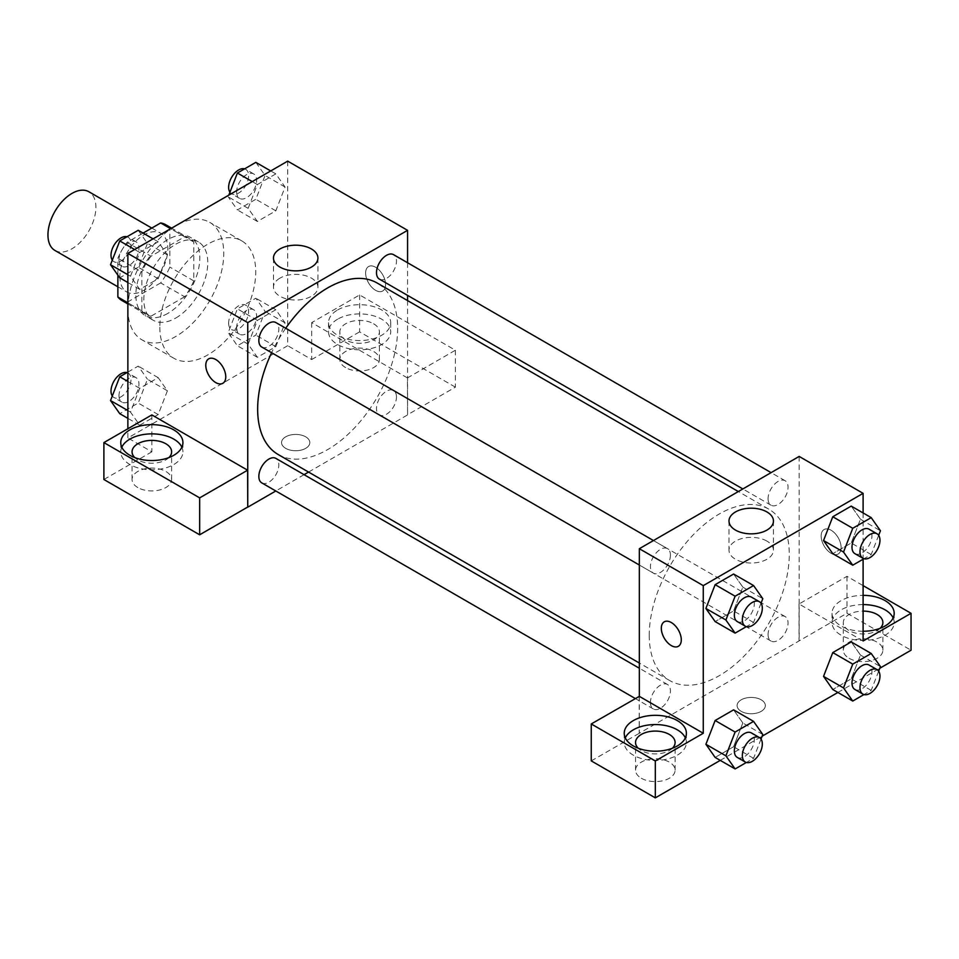 <?xml version="1.0" encoding="UTF-8"?>
<svg xmlns="http://www.w3.org/2000/svg" width="959" height="959" viewBox="0 0 959 959"><rect width="100%" height="100%" fill="white"/><g stroke="black" fill="none" stroke-linecap="round" stroke-linejoin="round"><path stroke-width="0.72" stroke-dasharray="4.79 3.6" d="M54.975 250.479A33.901 19.576 120 0 0 88.875 230.903A33.901 19.576 120 0 0 88.875 191.752M119.875 276.492A33.901 19.576 120 0 0 126.9 292.004A33.901 19.576 120 0 0 160.8 272.428A33.901 19.576 120 0 0 160.8 233.277A33.901 19.576 120 0 0 134.68 242.363A33.901 19.576 120 0 0 119.875 276.492M193.802 242.064L169.827 228.23L169.827 267.07A43.766 25.27 120 0 1 160.668 282.929L184.643 296.763A43.766 25.27 120 0 0 193.802 280.915L193.802 242.064A43.766 25.27 120 0 0 189.702 238.587A43.766 25.27 120 0 0 184.643 236.789L151.007 256.209L127.032 242.363L143.095 233.097M169.827 228.23A43.766 25.27 120 0 0 165.727 224.742M160.668 282.929L127.032 302.349A43.766 25.27 120 0 1 121.973 300.539M117.873 275.173L117.873 258.223A43.766 25.27 120 0 1 127.032 242.363M184.643 296.763L151.007 316.194L127.032 302.349M127.871 302.828L141.848 310.908L141.848 272.056L117.873 258.223M141.848 310.908A43.766 25.27 120 0 0 145.948 314.384A43.766 25.27 120 0 0 151.007 316.194M151.007 256.209A43.766 25.27 120 0 0 141.848 272.056M167.825 313.401A45.205 26.097 -60 0 1 145.217 315.643A45.205 26.097 -60 0 1 145.217 263.437A45.205 26.097 -60 0 1 190.433 237.341A45.205 26.097 -60 0 1 197.362 273.567A45.205 26.097 -60 0 1 167.825 313.401M175.821 318.016A45.205 26.097 120 0 0 205.346 278.17A45.205 26.097 120 0 0 198.417 241.944A45.205 26.097 120 0 0 163.581 254.063A45.205 26.097 120 0 0 143.85 299.556A45.205 26.097 120 0 0 153.212 320.246A45.205 26.097 120 0 0 175.821 318.016M184.643 236.789L170.654 228.71M193.802 280.915L169.827 267.07M127.871 308.786A67.813 39.151 120 0 0 141.908 339.822A67.813 39.151 120 0 0 209.721 300.67A67.813 39.151 120 0 0 209.721 222.368A67.813 39.151 120 0 0 157.468 240.541A67.813 39.151 120 0 0 127.871 308.786M159.829 327.235A67.813 39.151 120 0 0 173.879 358.282A67.813 39.151 120 0 0 241.692 319.131A67.813 39.151 120 0 0 241.692 240.829A67.813 39.151 120 0 0 189.438 259.002A67.813 39.151 120 0 0 159.829 327.235M287.7 161.136L287.7 345.696L127.871 437.975L127.871 428.745M167.417 390.781L158.187 414.564L139.738 425.221L130.508 412.094L139.738 388.299L158.187 377.654L167.417 390.781L158.187 414.564L139.738 425.221L130.508 412.094L139.738 388.299L158.187 377.654L167.417 390.781L147.446 379.249L138.216 403.032L119.755 413.677M248.141 344.173L257.372 320.39L275.832 309.733L285.063 322.859L275.832 346.643L257.372 357.299L248.141 344.173L257.372 320.39L275.832 309.733L285.063 322.859L275.832 346.643L257.372 357.299L248.141 344.173L228.17 332.641L237.4 308.858L255.849 298.201L265.08 311.327L255.849 335.111L237.4 345.767L228.17 332.641M248.141 208.331L257.372 184.548L275.832 173.891L285.063 187.029L275.832 210.812L257.372 221.457L248.141 208.331L257.372 184.548L275.832 173.891L285.063 187.029L275.832 210.812L257.372 221.457L248.141 208.331L228.17 196.799L228.817 195.133M130.508 276.252L139.738 252.469L158.187 241.812L167.417 254.938L158.187 278.721L139.738 289.378L130.508 276.252L139.738 252.469L158.187 241.812L167.417 254.938L158.187 278.721L139.738 289.378L130.508 276.252L127.871 274.73M375.604 267.249A14.133 8.152 -120 0 0 368.544 266.554A14.133 8.152 -120 0 0 368.544 282.869A14.133 8.152 -120 0 0 382.677 291.021A14.133 8.152 -120 0 0 384.835 279.704A14.133 8.152 -120 0 0 375.604 267.249A14.133 8.152 60 0 1 384.835 279.704A14.133 8.152 60 0 1 382.665 291.033A14.133 8.152 60 0 1 368.544 282.869A14.133 8.152 60 0 1 368.544 266.554A14.133 8.152 60 0 1 375.604 267.261M407.443 377.918L311.675 322.632L359.625 294.94L455.393 350.239L407.443 377.918L407.575 414.911L308.57 472.068M311.675 322.632L311.675 359.541L287.7 345.696M407.575 262.754L407.575 295.384M407.575 300.587L407.575 414.911M337.652 309.937A31.084 17.945 180 0 1 371.517 306.053A31.084 17.945 180 0 1 390.709 322.632A31.084 17.945 180 0 1 359.625 340.565A31.084 17.945 180 0 1 328.541 322.632A31.084 17.945 180 0 1 337.652 309.937M337.652 319.167A31.084 17.945 0 0 0 328.541 331.85A31.084 17.945 0 0 0 359.625 349.795A31.084 17.945 0 0 0 390.709 331.85A31.084 17.945 0 0 0 371.517 315.271A31.084 17.945 0 0 0 337.652 319.167M373.614 323.782A19.779 11.424 180 0 1 379.404 331.85A19.779 11.424 180 0 1 367.189 342.399A19.779 11.424 180 0 1 345.636 339.93A19.779 11.424 180 0 1 339.846 331.85A19.779 11.424 180 0 1 352.061 321.301A19.779 11.424 180 0 1 373.614 323.782M345.636 367.609A19.779 11.424 180 0 1 339.846 359.541A19.779 11.424 180 0 1 359.625 348.117A19.779 11.424 180 0 1 379.404 359.541A19.779 11.424 180 0 1 367.189 370.09A19.779 11.424 180 0 1 345.636 367.609M455.393 350.239L455.393 387.148L407.443 414.827M359.625 294.94L359.625 331.85L455.393 387.148M311.675 359.541L359.625 331.85M279.98 278.122A22.225 12.827 0 0 0 273.471 287.185A22.225 12.827 0 0 0 295.696 300.023A22.225 12.827 0 0 0 317.92 287.185A22.225 12.827 0 0 0 304.195 275.341A22.225 12.827 0 0 0 279.98 278.122M151.846 414.911L151.846 451.821L127.871 437.975M222.836 383.3L222.848 383.3A14.133 8.152 -120 0 0 222.848 366.985A14.133 8.152 -120 0 0 208.714 358.834L208.714 358.834M121.805 447.206A31.084 17.945 0 0 0 120.762 451.821A31.084 17.945 0 0 0 151.846 469.766A31.084 17.945 0 0 0 182.917 451.821A31.084 17.945 0 0 0 181.874 447.206M168.916 457.587A19.779 11.424 180 0 1 137.856 459.888A19.779 11.424 180 0 1 134.775 457.587M137.856 487.58A19.779 11.424 180 0 1 132.066 479.5A19.779 11.424 180 0 1 151.846 468.088A19.779 11.424 180 0 1 171.625 479.5A19.779 11.424 180 0 1 159.41 490.049A19.779 11.424 180 0 1 137.856 487.58M151.846 451.821L103.896 479.5M305.681 448.356A14.133 8.152 0 0 0 309.817 442.59A14.133 8.152 0 0 0 295.696 434.439A14.133 8.152 0 0 0 281.562 442.59A14.133 8.152 0 0 0 290.289 450.131A14.133 8.152 0 0 0 305.681 448.356A14.133 8.152 180 0 1 290.289 450.119A14.133 8.152 180 0 1 281.562 442.578A14.133 8.152 180 0 1 295.696 434.427A14.133 8.152 180 0 1 309.817 442.578A14.133 8.152 180 0 1 305.681 448.344M304.063 474.669L275.808 490.984M261.771 347.038A14.133 8.152 120 0 0 272.668 343.25A14.133 8.152 120 0 0 278.829 329.033A14.133 8.152 120 0 0 275.904 322.572M396.463 396.954A14.133 8.152 120 0 0 393.538 390.493A14.133 8.152 120 0 0 382.653 394.281A14.133 8.152 120 0 0 376.491 408.498A14.133 8.152 120 0 0 379.416 414.959A14.133 8.152 120 0 0 390.301 411.171A14.133 8.152 120 0 0 396.463 396.954M261.771 482.88A14.133 8.152 120 0 0 272.668 479.092A14.133 8.152 120 0 0 278.829 464.875A14.133 8.152 120 0 0 275.904 458.402M379.416 279.129A14.133 8.152 120 0 0 390.301 275.341A14.133 8.152 120 0 0 396.463 261.124A14.133 8.152 120 0 0 393.538 254.65M278.158 454.506A99.005 57.156 120 0 0 354.446 427.978A99.005 57.156 120 0 0 397.661 328.35A99.005 57.156 120 0 0 377.163 283.025M285.722 328.242A99.005 57.156 120 0 0 271.601 352.708M649.243 635.266A99.005 57.156 120 0 0 669.754 680.59A99.005 57.156 120 0 0 768.758 623.434A99.005 57.156 120 0 0 768.746 509.109A99.005 57.156 120 0 0 692.458 535.637A99.005 57.156 120 0 0 649.243 635.266M670.425 555.117A14.133 8.152 -60 0 1 664.251 569.334A14.133 8.152 -60 0 1 653.367 573.122A14.133 8.152 -60 0 1 653.367 556.807A14.133 8.152 -60 0 1 667.5 548.656A14.133 8.152 -60 0 1 670.425 555.117M768.075 634.57A14.133 8.152 120 0 0 771 641.044A14.133 8.152 120 0 0 785.133 632.892A14.133 8.152 120 0 0 785.133 616.577A14.133 8.152 120 0 0 774.249 620.353A14.133 8.152 120 0 0 768.075 634.57M650.442 702.491A14.133 8.152 120 0 0 653.367 708.965A14.133 8.152 120 0 0 667.5 700.801A14.133 8.152 120 0 0 667.5 684.486A14.133 8.152 120 0 0 656.603 688.274A14.133 8.152 120 0 0 650.442 702.491M768.075 498.74A14.133 8.152 120 0 0 771 505.201A14.133 8.152 120 0 0 785.133 497.05A14.133 8.152 120 0 0 785.133 480.735A14.133 8.152 120 0 0 774.249 484.523A14.133 8.152 120 0 0 768.075 498.74M639.329 696.354L639.329 733.263L846.989 613.233L911.05 650.214M799.171 456.424L799.171 640.984M741.223 711.35A14.133 8.152 0 0 0 756.627 713.124A14.133 8.152 0 0 0 765.342 705.584A14.133 8.152 0 0 0 751.221 697.433A14.133 8.152 0 0 0 737.087 705.584A14.133 8.152 0 0 0 741.223 711.35A14.133 8.152 180 0 1 737.087 705.572A14.133 8.152 180 0 1 751.221 697.421A14.133 8.152 180 0 1 765.342 705.572A14.133 8.152 180 0 1 756.627 713.112A14.133 8.152 180 0 1 741.223 711.35M849.111 658.294A19.779 11.424 0 0 0 870.664 660.763A19.779 11.424 0 0 0 882.879 650.214A19.779 11.424 0 0 0 863.1 638.802A19.779 11.424 0 0 0 843.321 650.214A19.779 11.424 0 0 0 849.111 658.294M641.331 778.252A19.779 11.424 0 0 0 662.885 780.734A19.779 11.424 0 0 0 675.1 770.185A19.779 11.424 0 0 0 655.321 758.761A19.779 11.424 0 0 0 635.541 770.185A19.779 11.424 0 0 0 641.331 778.252M720.257 760.379L762.153 736.176M837.89 692.458L879.787 668.267M591.259 760.883L639.329 733.263M880.17 628.301A19.779 11.424 180 0 1 849.111 630.602A19.779 11.424 180 0 1 843.321 622.535A19.779 11.424 180 0 1 863.1 611.111M863.1 604.59A31.084 17.945 0 0 0 841.127 609.84A31.084 17.945 0 0 0 832.016 622.535A31.084 17.945 0 0 0 863.1 640.48A31.084 17.945 0 0 0 894.184 622.535A31.084 17.945 0 0 0 893.141 617.92M863.1 631.25A31.084 17.945 180 0 1 832.016 613.304A31.084 17.945 180 0 1 841.127 600.622A31.084 17.945 180 0 1 863.1 595.359M672.391 748.26A19.779 11.424 180 0 1 641.331 750.573A19.779 11.424 180 0 1 638.25 748.26M625.28 737.879A31.084 17.945 0 0 0 624.237 742.494A31.084 17.945 0 0 0 655.321 760.439A31.084 17.945 0 0 0 686.392 742.494A31.084 17.945 0 0 0 685.349 737.879M639.209 696.282L639.209 733.191M863.1 640.984L799.039 604.002L846.989 576.323L863.1 585.625M846.989 576.323L846.989 613.233M799.039 604.002L799.039 640.912M823.541 676.371L832.796 652.588M860.463 655.069L851.232 641.931L860.475 655.033L851.208 678.852L832.772 689.509L851.232 678.852L860.463 655.069L880.434 666.601M860.475 519.203L851.232 506.1L860.463 519.227L851.208 543.01L832.772 553.667L851.232 543.01L860.463 519.227L880.434 530.759M823.541 540.54L832.796 516.757M742.841 587.124L733.587 574.021L742.817 587.148L733.575 610.931L715.138 621.588L733.587 610.931L742.817 587.148L762.801 598.68M705.908 608.462L715.162 584.678M705.908 744.292L715.162 720.509M762.801 734.522L742.817 722.978L733.587 709.852L742.841 722.954M742.817 722.978L733.575 746.761L715.138 757.418L733.587 746.761L742.817 722.978M863.1 512.957L863.1 559.229M766.936 541.116A22.225 12.827 0 0 0 742.71 538.335A22.225 12.827 0 0 0 728.996 550.19A22.225 12.827 0 0 0 751.221 563.017A22.225 12.827 0 0 0 773.445 550.19A22.225 12.827 0 0 0 766.936 541.116M678.361 646.294L678.373 646.294A14.133 8.152 -120 0 0 678.373 629.979A14.133 8.152 -120 0 0 664.239 621.828L664.239 621.828M831.129 530.255A14.133 8.152 -120 0 0 824.069 529.548A14.133 8.152 -120 0 0 824.069 545.863A14.133 8.152 -120 0 0 838.202 554.014A14.133 8.152 -120 0 0 840.36 542.698A14.133 8.152 -120 0 0 831.129 530.255A14.133 8.152 60 0 1 840.36 542.698A14.133 8.152 60 0 1 838.19 554.026A14.133 8.152 60 0 1 824.069 545.863A14.133 8.152 60 0 1 824.069 529.548A14.133 8.152 60 0 1 831.129 530.255M761.026 603.247L753.57 622.463L746.342 626.635M737.279 621.576A14.133 8.152 120 0 0 751.412 613.412A14.133 8.152 120 0 0 751.412 597.097M753.57 622.463L733.587 610.931M878.66 535.326L871.204 554.542L863.975 558.725M854.913 553.655A14.133 8.152 120 0 0 869.046 545.491A14.133 8.152 120 0 0 869.046 529.188M871.204 554.542L851.232 543.01M761.026 739.077L753.57 758.305L746.342 762.477M737.279 757.406A14.133 8.152 120 0 0 751.412 749.255A14.133 8.152 120 0 0 751.412 732.94M753.57 758.305L733.587 746.761M878.66 671.168L871.204 690.384L863.975 694.556M854.913 689.485A14.133 8.152 120 0 0 869.046 681.334A14.133 8.152 120 0 0 869.046 665.019M871.204 690.384L851.232 678.852M138.216 230.28L147.446 243.406L138.216 267.189L119.755 277.846M119 259.829A14.133 8.152 120 0 0 121.925 266.29A14.133 8.152 120 0 0 136.046 258.139A14.133 8.152 120 0 0 136.046 241.824A14.133 8.152 120 0 0 125.161 245.612A14.133 8.152 120 0 0 119 259.829M167.417 254.938L147.446 243.406M158.187 278.721L138.216 267.189M139.738 289.378L127.871 282.521M139.738 252.469L134.62 249.52M158.187 241.812L153.08 238.863M112.299 260.153A14.133 8.152 120 0 0 113.929 261.687A14.133 8.152 120 0 0 128.062 253.524A14.133 8.152 120 0 0 128.062 237.209A14.133 8.152 120 0 0 126.984 236.765M255.849 162.359L265.08 175.485L255.849 199.268L237.4 209.925L228.17 196.799M236.633 191.908A14.133 8.152 120 0 0 239.558 198.381A14.133 8.152 120 0 0 253.691 190.218A14.133 8.152 120 0 0 253.691 173.915A14.133 8.152 120 0 0 242.795 177.691A14.133 8.152 120 0 0 236.633 191.908M285.063 187.029L265.08 175.485M275.832 210.812L255.849 199.268M257.372 221.457L237.4 209.925M257.372 184.548L252.265 181.599M275.832 173.891L270.714 170.942M229.944 192.232A14.133 8.152 120 0 0 231.563 193.766A14.133 8.152 120 0 0 245.696 185.614A14.133 8.152 120 0 0 245.696 169.299A14.133 8.152 120 0 0 244.629 168.844M127.871 372.092L138.216 366.11L147.446 379.249M119 395.671A14.133 8.152 120 0 0 121.925 402.133A14.133 8.152 120 0 0 136.046 393.981A14.133 8.152 120 0 0 136.046 377.666A14.133 8.152 120 0 0 125.161 381.454A14.133 8.152 120 0 0 119 395.671M158.187 414.564L138.216 403.032M139.738 425.221L127.871 418.364M130.508 412.094L127.871 410.56M139.738 388.299L127.871 381.454M158.187 377.654L138.216 366.11M112.299 395.983A14.133 8.152 120 0 0 113.929 397.517A14.133 8.152 120 0 0 128.062 389.366A14.133 8.152 120 0 0 128.062 373.051A14.133 8.152 120 0 0 126.984 372.595M236.633 327.75A14.133 8.152 120 0 0 239.558 334.212A14.133 8.152 120 0 0 253.691 326.06A14.133 8.152 120 0 0 253.691 309.745A14.133 8.152 120 0 0 242.795 313.533A14.133 8.152 120 0 0 236.633 327.75M285.063 322.859L265.08 311.327M275.832 346.643L255.849 335.111M257.372 357.299L237.4 345.767M257.372 320.39L237.4 308.858M275.832 309.733L255.849 298.201M228.638 323.135A14.133 8.152 120 0 0 231.563 329.596A14.133 8.152 120 0 0 245.696 321.445A14.133 8.152 120 0 0 245.696 305.13A14.133 8.152 120 0 0 234.811 308.918A14.133 8.152 120 0 0 228.638 323.135M117.873 286.801L126.9 292.004M151.786 228.074L160.8 233.277M198.417 241.944L190.433 237.341M153.212 320.246L145.217 315.643M189.702 238.587L171.625 228.146M145.948 314.384L127.871 303.943M241.692 240.829L209.721 222.368M173.879 358.282L141.908 339.822M328.541 322.632L328.541 331.85M390.709 322.632L390.709 331.85M379.404 359.541L379.404 331.85M339.846 359.541L339.846 331.85M273.471 258.031L273.471 287.185M317.92 258.031L317.92 287.185M120.762 442.59L120.762 451.821M182.917 442.59L182.917 451.821M171.625 479.5L171.625 451.821M132.066 479.5L132.066 451.821M768.746 509.109L738.334 491.547M669.754 680.59L639.329 663.029M639.329 565.019L653.367 573.122M653.463 540.552L667.5 548.656M785.133 616.577L393.538 390.493M771 641.044L379.416 414.959M667.5 684.486L639.329 668.231M653.367 708.965L635.302 698.536M785.133 480.735L771.096 472.631M771 505.201L742.841 488.946M882.879 650.214L882.879 622.535M843.321 650.214L843.321 622.535M832.016 613.304L832.016 622.535M894.184 613.304L894.184 622.535M675.1 770.185L675.1 742.494M635.541 770.185L635.541 742.494M624.237 733.263L624.237 742.494M686.392 733.263L686.392 742.494M728.996 521.025L728.996 550.19M773.445 521.025L773.445 550.19M136.046 241.824L128.062 237.209M121.925 266.29L113.929 261.687M253.691 173.915L245.696 169.299M239.558 198.381L231.563 193.766M136.046 377.666L128.062 373.051M121.925 402.133L113.929 397.517M253.691 309.745L245.696 305.13M239.558 334.212L231.563 329.596"/><path stroke-width="1.44" d="M151.786 228.074L88.875 191.752A33.901 19.576 120 0 0 62.755 200.839A33.901 19.576 120 0 0 47.95 234.955A33.901 19.576 120 0 0 54.975 250.479L117.873 286.801M143.095 233.097L160.668 222.944A43.766 25.27 120 0 1 165.727 224.742L171.625 228.146M127.871 302.828L117.873 297.062A43.766 25.27 120 0 0 121.973 300.539L127.871 303.943M117.873 297.062L117.873 275.173M170.654 228.71L160.668 222.944M127.871 428.745L127.871 253.416L287.7 161.136L407.575 230.34L407.575 262.754M407.575 295.384L407.575 300.587M279.98 248.956A22.225 12.827 180 0 1 304.195 246.175A22.225 12.827 180 0 1 317.92 258.031A22.225 12.827 180 0 1 295.696 270.858A22.225 12.827 180 0 1 273.471 258.031A22.225 12.827 180 0 1 279.98 248.956M275.808 490.984L247.746 507.179L247.746 322.62L127.871 253.416M247.746 322.62L407.575 230.34M208.714 358.834A14.133 8.152 -120 0 0 206.557 370.15A14.133 8.152 -120 0 0 215.787 382.605A14.133 8.152 60 0 1 206.545 370.15A14.133 8.152 60 0 1 208.714 358.834A14.133 8.152 60 0 1 222.836 366.985A14.133 8.152 60 0 1 222.836 383.3A14.133 8.152 60 0 1 215.775 382.605A14.133 8.152 -120 0 0 222.848 383.3M247.614 470.198L151.846 414.911L103.896 442.59L199.664 497.877L247.614 470.198L247.746 507.179M129.861 429.896A31.084 17.945 180 0 1 163.737 426.012A31.084 17.945 180 0 1 182.917 442.59A31.084 17.945 180 0 1 151.846 460.536A31.084 17.945 180 0 1 120.762 442.59A31.084 17.945 180 0 1 129.861 429.896M181.874 447.206A31.084 17.945 0 0 0 159.913 434.487A31.084 17.945 0 0 0 129.861 439.126A31.084 17.945 0 0 0 121.805 447.206M134.775 457.587A19.779 11.424 180 0 1 132.066 451.821A19.779 11.424 180 0 1 144.27 441.272A19.779 11.424 180 0 1 165.823 443.741A19.779 11.424 180 0 1 171.625 451.821A19.779 11.424 180 0 1 168.916 457.587M199.664 497.877L199.664 534.798L247.614 507.107M103.896 442.59L103.896 479.5L199.664 534.798M308.57 472.068L304.063 474.669M653.463 540.552L275.904 322.572A14.133 8.152 120 0 0 261.771 330.723A14.133 8.152 120 0 0 261.771 347.038L639.329 565.019M639.329 668.231L275.904 458.402A14.133 8.152 120 0 0 265.02 462.19A14.133 8.152 120 0 0 258.846 476.407A14.133 8.152 120 0 0 261.771 482.88L635.302 698.536M771.096 472.631L393.538 254.65A14.133 8.152 120 0 0 382.653 258.439A14.133 8.152 120 0 0 376.491 272.656A14.133 8.152 120 0 0 379.416 279.129L742.841 488.946M738.334 491.547L377.163 283.025A99.005 57.156 120 0 0 285.722 328.242M271.601 352.708A99.005 57.156 120 0 0 257.647 409.181A99.005 57.156 120 0 0 278.158 454.506L639.329 663.029M639.329 696.354L591.259 723.961L655.321 760.955L703.271 733.263L639.329 696.354L639.329 548.704L799.171 456.424L863.1 493.346L863.1 512.957M591.259 723.961L591.259 760.883L655.321 797.864L720.257 760.379M762.153 736.176L837.89 692.458M879.787 668.267L911.05 650.214L911.05 613.304L863.1 640.984L863.1 559.229M863.1 611.111A19.779 11.424 180 0 1 877.089 614.455A19.779 11.424 180 0 1 882.879 622.535A19.779 11.424 180 0 1 880.17 628.301M893.141 617.92A31.084 17.945 0 0 0 863.1 604.59M863.1 595.359A31.084 17.945 180 0 1 894.184 613.304A31.084 17.945 180 0 1 863.1 631.25M638.25 748.26A19.779 11.424 180 0 1 635.541 742.494A19.779 11.424 180 0 1 655.321 731.082A19.779 11.424 180 0 1 675.1 742.494A19.779 11.424 180 0 1 672.391 748.26M685.349 737.879A31.084 17.945 0 0 0 663.388 725.172A31.084 17.945 0 0 0 633.336 729.811A31.084 17.945 0 0 0 625.28 737.879M633.336 720.581A31.084 17.945 180 0 1 667.212 716.685A31.084 17.945 180 0 1 686.392 733.263A31.084 17.945 180 0 1 655.321 751.209A31.084 17.945 180 0 1 624.237 733.263A31.084 17.945 180 0 1 633.336 720.581M655.321 760.955L655.321 797.864M863.1 585.625L911.05 613.304M852.755 664.131L832.772 652.588L851.232 641.931L832.772 652.588L823.541 676.371L832.772 689.509L823.541 676.371L843.524 687.915L852.755 664.131L871.204 653.475L880.434 666.601L878.66 671.168M863.975 558.725L852.755 565.199L832.772 553.667L823.529 540.564M852.755 565.199L843.524 552.072L852.755 528.289L832.772 516.757L851.232 506.1L832.772 516.757L823.541 540.54L832.772 553.667M746.342 626.635L735.121 633.12L715.138 621.588L705.884 608.486L715.138 584.666L733.587 574.021L715.138 584.666L735.121 596.21L753.57 585.553L762.801 598.68L761.026 603.247M735.121 732.041L715.138 720.509L733.587 709.852L715.138 720.509L705.908 744.292L715.138 757.418L705.908 744.292L725.891 755.824L735.121 732.041L753.57 721.384L762.801 734.522L761.026 739.077M703.271 733.263L703.271 585.625L863.1 493.346M766.936 511.95A22.225 12.827 180 0 1 773.445 521.025A22.225 12.827 180 0 1 751.221 533.851A22.225 12.827 180 0 1 728.996 521.025A22.225 12.827 180 0 1 742.71 509.169A22.225 12.827 180 0 1 766.936 511.95M703.271 585.625L639.329 548.704M664.239 621.828A14.133 8.152 -120 0 0 662.082 633.144A14.133 8.152 -120 0 0 671.312 645.599A14.133 8.152 60 0 1 662.07 633.144A14.133 8.152 60 0 1 664.239 621.828A14.133 8.152 60 0 1 678.361 629.979A14.133 8.152 60 0 1 678.361 646.294A14.133 8.152 60 0 1 671.3 645.599A14.133 8.152 -120 0 0 678.373 646.294M735.121 633.12L725.891 619.994L735.121 596.21M759.396 601.713L751.412 597.097A14.133 8.152 120 0 0 740.516 600.885A14.133 8.152 120 0 0 734.354 615.103A14.133 8.152 120 0 0 737.279 621.576L745.275 626.179A14.133 8.152 120 0 0 759.396 618.028A14.133 8.152 120 0 0 759.396 601.713A14.133 8.152 120 0 0 748.511 605.501A14.133 8.152 120 0 0 742.35 619.718A14.133 8.152 120 0 0 745.275 626.179M715.138 621.588L705.908 608.462L725.891 619.994M753.57 585.553L733.587 574.021M852.755 528.289L871.204 517.632L880.434 530.759L878.66 535.326M877.041 533.803L869.046 529.188A14.133 8.152 120 0 0 858.161 532.964A14.133 8.152 120 0 0 851.988 547.181A14.133 8.152 120 0 0 854.913 553.655L862.908 558.27A14.133 8.152 120 0 0 877.041 550.106A14.133 8.152 120 0 0 877.041 533.803A14.133 8.152 120 0 0 866.145 537.579A14.133 8.152 120 0 0 859.983 551.797A14.133 8.152 120 0 0 862.908 558.27M843.524 552.072L823.541 540.54M871.204 517.632L851.232 506.1M746.342 762.477L735.121 768.95L725.891 755.824M759.396 737.555L751.412 732.94A14.133 8.152 120 0 0 740.516 736.728A14.133 8.152 120 0 0 734.354 750.945A14.133 8.152 120 0 0 737.279 757.406L745.275 762.021A14.133 8.152 120 0 0 759.396 753.87A14.133 8.152 120 0 0 759.396 737.555A14.133 8.152 120 0 0 748.511 741.331A14.133 8.152 120 0 0 742.35 755.548A14.133 8.152 120 0 0 745.275 762.021M735.121 768.95L715.138 757.418M753.57 721.384L733.587 709.852M863.975 694.556L852.755 701.041L843.524 687.915M877.041 669.634L869.046 665.019A14.133 8.152 120 0 0 858.161 668.807A14.133 8.152 120 0 0 851.988 683.024A14.133 8.152 120 0 0 854.913 689.485L862.908 694.1A14.133 8.152 120 0 0 877.041 685.949A14.133 8.152 120 0 0 877.041 669.634A14.133 8.152 120 0 0 866.145 673.422A14.133 8.152 120 0 0 859.983 687.639A14.133 8.152 120 0 0 862.908 694.1M852.755 701.041L832.772 689.509M871.204 653.475L851.232 641.931M127.871 282.521L119.755 277.846L110.525 264.72L119.755 240.937L138.216 230.28L153.08 238.863M127.871 274.73L110.525 264.72M134.62 249.52L119.755 240.937M126.984 236.765A14.133 8.152 120 0 0 116.53 241.704A14.133 8.152 120 0 0 111.004 255.214A14.133 8.152 120 0 0 112.299 260.153M228.817 195.133L237.4 173.016L255.849 162.359L270.714 170.942M252.265 181.599L237.4 173.016M244.629 168.844A14.133 8.152 120 0 0 234.164 173.795A14.133 8.152 120 0 0 228.638 187.293A14.133 8.152 120 0 0 229.944 192.232M127.871 418.364L119.755 413.677L110.525 400.55L119.755 376.767L127.871 372.092M127.871 410.56L110.525 400.55M127.871 381.454L119.755 376.767M126.984 372.595A14.133 8.152 120 0 0 116.53 377.546A14.133 8.152 120 0 0 111.004 391.056A14.133 8.152 120 0 0 112.299 395.983"/></g></svg>
